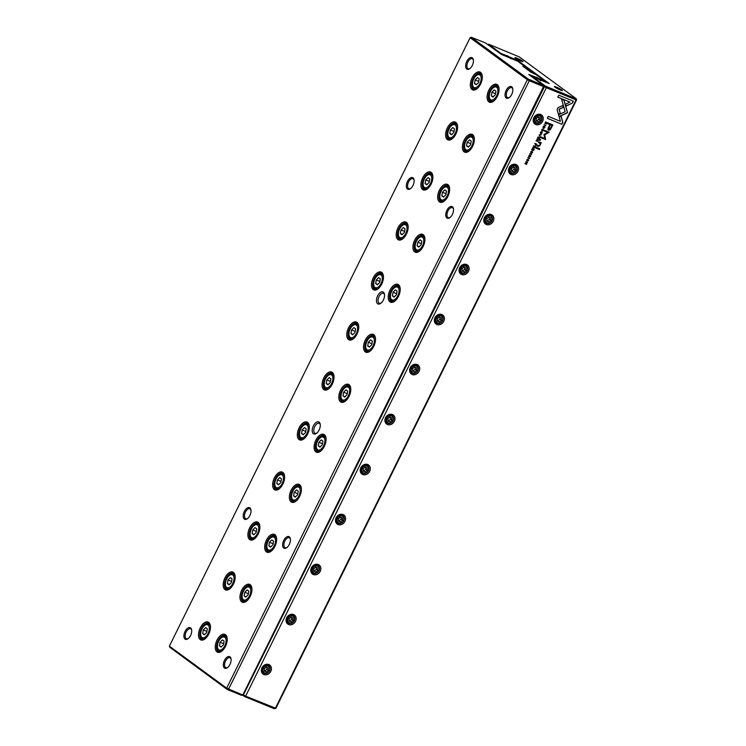 <?xml version="1.0" encoding="UTF-8"?>
<svg xmlns="http://www.w3.org/2000/svg" width="746" height="746" viewBox="0 0 746 746"><rect width="100%" height="100%" fill="white"/><g stroke="black" fill="none" stroke-linecap="round" stroke-linejoin="round"><path stroke-width="1.12" d="M383.369 292.134A6.509 3.469 112.2 0 1 384.442 294.073A6.509 3.469 112.2 0 1 380.619 303.435A6.509 3.469 112.2 0 1 376.749 298.297A6.509 3.469 112.2 0 1 383.369 292.134M319.12 422.143A6.509 3.469 112.2 0 1 320.193 424.082A6.509 3.469 112.2 0 1 316.36 433.445A6.509 3.469 112.2 0 1 312.49 428.307A6.509 3.469 112.2 0 1 319.12 422.143M480.573 72.362A9.651 5.147 112.2 0 1 482.158 75.253A9.651 5.147 112.2 0 1 476.48 89.138A9.651 5.147 112.2 0 1 470.745 81.51A9.651 5.147 112.2 0 1 480.573 72.362M497.321 84.671A9.651 5.147 112.2 0 1 498.906 87.552A9.651 5.147 112.2 0 1 493.237 101.437A9.651 5.147 112.2 0 1 487.502 93.809A9.651 5.147 112.2 0 1 497.321 84.671M455.862 122.372A9.651 5.147 112.2 0 1 457.447 125.253A9.651 5.147 112.2 0 1 451.768 139.138A9.651 5.147 112.2 0 1 446.033 131.52A9.651 5.147 112.2 0 1 455.862 122.372M472.61 134.672A9.651 5.147 112.2 0 1 474.195 137.553A9.651 5.147 112.2 0 1 468.525 151.438A9.651 5.147 112.2 0 1 462.79 143.819A9.651 5.147 112.2 0 1 472.61 134.672M431.151 172.373A9.651 5.147 112.2 0 1 432.736 175.254A9.651 5.147 112.2 0 1 427.057 189.139A9.651 5.147 112.2 0 1 421.322 181.52A9.651 5.147 112.2 0 1 431.151 172.373M447.898 184.672A9.651 5.147 112.2 0 1 449.484 187.554A9.651 5.147 112.2 0 1 443.805 201.439A9.651 5.147 112.2 0 1 438.07 193.82A9.651 5.147 112.2 0 1 447.898 184.672M406.43 222.373A9.651 5.147 112.2 0 1 408.015 225.264A9.651 5.147 112.2 0 1 402.346 239.149A9.651 5.147 112.2 0 1 396.611 231.521A9.651 5.147 112.2 0 1 406.43 222.373M423.187 234.673A9.651 5.147 112.2 0 1 424.772 237.564A9.651 5.147 112.2 0 1 419.093 251.449A9.651 5.147 112.2 0 1 413.359 243.821A9.651 5.147 112.2 0 1 423.187 234.673M381.719 272.383A9.651 5.147 112.2 0 1 383.304 275.265A9.651 5.147 112.2 0 1 377.635 289.15A9.651 5.147 112.2 0 1 371.9 281.531A9.651 5.147 112.2 0 1 381.719 272.383M398.467 284.683A9.651 5.147 112.2 0 1 400.061 287.564A9.651 5.147 112.2 0 1 394.382 301.449A9.651 5.147 112.2 0 1 388.647 293.831A9.651 5.147 112.2 0 1 398.467 284.683M357.008 322.384A9.651 5.147 112.2 0 1 358.593 325.265A9.651 5.147 112.2 0 1 352.914 339.15A9.651 5.147 112.2 0 1 347.179 331.532A9.651 5.147 112.2 0 1 357.008 322.384M373.755 334.684A9.651 5.147 112.2 0 1 375.341 337.565A9.651 5.147 112.2 0 1 369.671 351.45A9.651 5.147 112.2 0 1 363.936 343.831A9.651 5.147 112.2 0 1 373.755 334.684M332.296 372.385A9.651 5.147 112.2 0 1 333.882 375.275A9.651 5.147 112.2 0 1 328.203 389.151A9.651 5.147 112.2 0 1 322.468 381.532A9.651 5.147 112.2 0 1 332.296 372.385M349.044 384.684A9.651 5.147 112.2 0 1 350.629 387.575A9.651 5.147 112.2 0 1 344.95 401.46A9.651 5.147 112.2 0 1 339.225 393.832A9.651 5.147 112.2 0 1 349.044 384.684M307.576 422.395A9.651 5.147 112.2 0 1 309.17 425.276A9.651 5.147 112.2 0 1 303.491 439.161A9.651 5.147 112.2 0 1 297.757 431.533A9.651 5.147 112.2 0 1 307.576 422.395M324.333 434.694A9.651 5.147 112.2 0 1 325.918 437.576A9.651 5.147 112.2 0 1 320.239 451.461A9.651 5.147 112.2 0 1 314.504 443.842A9.651 5.147 112.2 0 1 324.333 434.694M282.865 472.395A9.651 5.147 112.2 0 1 284.45 475.277A9.651 5.147 112.2 0 1 278.78 489.162A9.651 5.147 112.2 0 1 273.045 481.543A9.651 5.147 112.2 0 1 282.865 472.395M299.622 484.695A9.651 5.147 112.2 0 1 301.207 487.576A9.651 5.147 112.2 0 1 295.528 501.461A9.651 5.147 112.2 0 1 289.793 493.843A9.651 5.147 112.2 0 1 299.622 484.695M258.153 522.396A9.651 5.147 112.2 0 1 259.739 525.277A9.651 5.147 112.2 0 1 254.06 539.162A9.651 5.147 112.2 0 1 248.325 531.544A9.651 5.147 112.2 0 1 258.153 522.396M274.901 534.695A9.651 5.147 112.2 0 1 276.486 537.586A9.651 5.147 112.2 0 1 270.817 551.462A9.651 5.147 112.2 0 1 265.082 543.843A9.651 5.147 112.2 0 1 274.901 534.695M233.442 572.396A9.651 5.147 112.2 0 1 235.027 575.287A9.651 5.147 112.2 0 1 229.348 589.172A9.651 5.147 112.2 0 1 223.614 581.544A9.651 5.147 112.2 0 1 233.442 572.396M250.19 584.705A9.651 5.147 112.2 0 1 251.775 587.587A9.651 5.147 112.2 0 1 246.105 601.472A9.651 5.147 112.2 0 1 240.371 593.853A9.651 5.147 112.2 0 1 250.19 584.705M208.731 622.406A9.651 5.147 112.2 0 1 210.316 625.288A9.651 5.147 112.2 0 1 204.637 639.173A9.651 5.147 112.2 0 1 198.902 631.554A9.651 5.147 112.2 0 1 208.731 622.406M225.478 634.706A9.651 5.147 112.2 0 1 227.064 637.588A9.651 5.147 112.2 0 1 221.385 651.472A9.651 5.147 112.2 0 1 215.65 643.854A9.651 5.147 112.2 0 1 225.478 634.706M452.412 206.791A6.285 3.348 112.2 0 1 453.437 208.675A6.285 3.348 112.2 0 1 449.745 217.711A6.285 3.348 112.2 0 1 446.015 212.75A6.285 3.348 112.2 0 1 452.412 206.791M289.299 536.822A6.285 3.348 112.2 0 1 290.334 538.696A6.285 3.348 112.2 0 1 286.641 547.741A6.285 3.348 112.2 0 1 282.902 542.771A6.285 3.348 112.2 0 1 289.299 536.822M511.719 86.788A6.285 3.348 112.2 0 1 512.754 88.662A6.285 3.348 112.2 0 1 509.061 97.707A6.285 3.348 112.2 0 1 505.322 92.746A6.285 3.348 112.2 0 1 511.719 86.788M229.992 656.825A6.285 3.348 112.2 0 1 231.018 658.709A6.285 3.348 112.2 0 1 227.325 667.745A6.285 3.348 112.2 0 1 223.595 662.784A6.285 3.348 112.2 0 1 229.992 656.825M412.995 177.856A6.285 3.348 112.2 0 1 414.03 179.73A6.285 3.348 112.2 0 1 410.328 188.775A6.285 3.348 112.2 0 1 406.598 183.805A6.285 3.348 112.2 0 1 412.995 177.856M249.882 507.877A6.285 3.348 112.2 0 1 250.917 509.751A6.285 3.348 112.2 0 1 247.224 518.796A6.285 3.348 112.2 0 1 243.485 513.835A6.285 3.348 112.2 0 1 249.882 507.877M472.302 57.843A6.285 3.348 112.2 0 1 473.337 59.727A6.285 3.348 112.2 0 1 469.644 68.763A6.285 3.348 112.2 0 1 465.905 63.802A6.285 3.348 112.2 0 1 472.302 57.843M190.575 627.88A6.285 3.348 112.2 0 1 191.61 629.764A6.285 3.348 112.2 0 1 187.908 638.8A6.285 3.348 112.2 0 1 184.178 633.839A6.285 3.348 112.2 0 1 190.575 627.88M226.793 689.145L226.653 688.176L527.357 79.738L470.111 37.692L169.398 646.139L226.653 688.176L242.814 695.011L543.526 86.564L529.278 80.745L228.574 689.183L228.071 689.817L226.793 689.145L169.874 647.341L169.398 646.139M539.796 80.046L539.106 78.703L544.151 80.615L535.787 74.469L530.947 72.203L522.834 66.198L526.135 67.382L517.771 61.237L501.489 54.439L485.394 42.886L471.369 37.3L528.299 79.104L543.237 85.361L544.067 86.564L243.355 695.002L241.732 695.403L228.071 689.817M543.237 85.361L528.783 74.479L536.057 77.304L535.693 78.041M535.693 77.304L535.218 77.845M536.057 77.304L537.81 78.022L537.446 78.759M537.81 78.022L539.106 78.703M540.925 80.531L539.871 80.102M526.061 68.613L525.52 68.222M526.443 68.464L526.135 67.382L526.284 68.781M243.355 695.002L241.732 695.403M529.576 79.775L529.278 80.745L527.357 79.738L528.299 79.104M543.787 80.615L543.983 81.435M544.151 80.615L544.561 81.668M544.067 86.564L543.592 85.361M471.369 37.3L470.111 37.692M191.675 630.202A5.39 2.872 -67.8 0 0 190.883 628.971A5.39 2.872 -67.8 0 0 190.547 628.785A5.39 2.872 -67.8 0 0 185.847 632.683A5.39 2.872 -67.8 0 0 186.472 638.763A5.39 2.872 -67.8 0 0 188.272 638.539M473.402 60.165A5.39 2.872 -67.8 0 0 472.61 58.934A5.39 2.872 -67.8 0 0 472.283 58.748A5.39 2.872 -67.8 0 0 467.583 62.645A5.39 2.872 -67.8 0 0 468.199 68.716A5.39 2.872 -67.8 0 0 469.999 68.492M250.982 510.199A5.39 2.872 -67.8 0 0 250.19 508.958A5.39 2.872 -67.8 0 0 249.863 508.772A5.39 2.872 -67.8 0 0 245.164 512.679A5.39 2.872 -67.8 0 0 245.779 518.75A5.39 2.872 -67.8 0 0 247.579 518.526M414.095 180.168A5.39 2.872 -67.8 0 0 413.303 178.937A5.39 2.872 -67.8 0 0 412.967 178.751A5.39 2.872 -67.8 0 0 408.267 182.658A5.39 2.872 -67.8 0 0 408.892 188.729A5.39 2.872 -67.8 0 0 410.692 188.505M231.092 659.147A5.39 2.872 -67.8 0 0 230.3 657.916A5.39 2.872 -67.8 0 0 229.964 657.73A5.39 2.872 -67.8 0 0 225.264 661.627A5.39 2.872 -67.8 0 0 225.889 667.707A5.39 2.872 -67.8 0 0 227.679 667.474M512.819 89.11A5.39 2.872 -67.8 0 0 512.026 87.879A5.39 2.872 -67.8 0 0 511.691 87.683A5.39 2.872 -67.8 0 0 507 91.59A5.39 2.872 -67.8 0 0 507.616 97.661A5.39 2.872 -67.8 0 0 509.415 97.437M290.399 539.134A5.39 2.872 -67.8 0 0 289.607 537.903A5.39 2.872 -67.8 0 0 289.271 537.717A5.39 2.872 -67.8 0 0 284.58 541.624A5.39 2.872 -67.8 0 0 285.196 547.695A5.39 2.872 -67.8 0 0 286.996 547.471M453.512 209.113A5.39 2.872 -67.8 0 0 452.719 207.882A5.39 2.872 -67.8 0 0 452.384 207.696A5.39 2.872 -67.8 0 0 447.684 211.594A5.39 2.872 -67.8 0 0 448.309 217.673A5.39 2.872 -67.8 0 0 450.099 217.45M227.138 638.017A8.756 4.662 -67.8 0 0 225.786 635.788A8.756 4.662 -67.8 0 0 225.245 635.489A8.756 4.662 -67.8 0 0 217.608 641.83A8.756 4.662 -67.8 0 0 218.615 651.696A8.756 4.662 -67.8 0 0 221.739 651.221M218.69 649.719A6.956 3.711 -67.8 0 0 225.777 643.127A6.956 3.711 -67.8 0 0 221.637 637.634A6.956 3.711 -67.8 0 0 217.543 647.64A6.956 3.711 -67.8 0 0 218.69 649.719M219.417 645.896L221.124 647.146L223.464 644.777L224.089 641.15L222.383 639.891L220.051 642.269L219.417 645.896L221.515 646.754M222.672 650.4A7.861 4.187 112.2 0 1 219.483 651.081A7.861 4.187 112.2 0 1 218.998 650.81A7.861 4.187 112.2 0 1 217.711 648.461L217.543 647.64M221.637 637.634L222.327 637.159A7.861 4.187 112.2 0 1 225.432 636.534A7.861 4.187 112.2 0 1 227.232 639.257M223.641 643.733L220.051 642.269M210.381 625.717A8.756 4.662 -67.8 0 0 209.039 623.488A8.756 4.662 -67.8 0 0 208.488 623.19A8.756 4.662 -67.8 0 0 200.861 629.531A8.756 4.662 -67.8 0 0 201.868 639.397A8.756 4.662 -67.8 0 0 204.991 638.921M251.85 588.016A8.756 4.662 -67.8 0 0 250.497 585.787A8.756 4.662 -67.8 0 0 249.957 585.489A8.756 4.662 -67.8 0 0 242.329 591.82A8.756 4.662 -67.8 0 0 243.327 601.696A8.756 4.662 -67.8 0 0 246.45 601.211M235.102 575.716A8.756 4.662 -67.8 0 0 233.75 573.487A8.756 4.662 -67.8 0 0 233.209 573.18A8.756 4.662 -67.8 0 0 225.572 579.521A8.756 4.662 -67.8 0 0 226.579 589.396A8.756 4.662 -67.8 0 0 229.703 588.911M276.561 538.015A8.756 4.662 -67.8 0 0 275.209 535.787A8.756 4.662 -67.8 0 0 274.668 535.479A8.756 4.662 -67.8 0 0 267.04 541.82A8.756 4.662 -67.8 0 0 268.047 551.695A8.756 4.662 -67.8 0 0 271.171 551.21M259.813 525.716A8.756 4.662 -67.8 0 0 258.461 523.487A8.756 4.662 -67.8 0 0 257.92 523.179A8.756 4.662 -67.8 0 0 250.283 529.52A8.756 4.662 -67.8 0 0 251.29 539.386A8.756 4.662 -67.8 0 0 254.414 538.91M301.272 488.005A8.756 4.662 -67.8 0 0 299.929 485.786A8.756 4.662 -67.8 0 0 299.388 485.478A8.756 4.662 -67.8 0 0 291.751 491.819A8.756 4.662 -67.8 0 0 292.758 501.685A8.756 4.662 -67.8 0 0 295.882 501.209M284.524 475.706A8.756 4.662 -67.8 0 0 283.172 473.477A8.756 4.662 -67.8 0 0 282.631 473.178A8.756 4.662 -67.8 0 0 275.004 479.519A8.756 4.662 -67.8 0 0 276.011 489.385A8.756 4.662 -67.8 0 0 279.125 488.91M325.993 438.005A8.756 4.662 -67.8 0 0 324.641 435.776A8.756 4.662 -67.8 0 0 324.1 435.478A8.756 4.662 -67.8 0 0 316.463 441.809A8.756 4.662 -67.8 0 0 317.47 451.684A8.756 4.662 -67.8 0 0 320.594 451.199M309.236 425.705A8.756 4.662 -67.8 0 0 307.884 423.476A8.756 4.662 -67.8 0 0 307.343 423.168A8.756 4.662 -67.8 0 0 299.715 429.51A8.756 4.662 -67.8 0 0 300.722 439.385A8.756 4.662 -67.8 0 0 303.846 438.9M350.704 388.004A8.756 4.662 -67.8 0 0 349.352 385.775A8.756 4.662 -67.8 0 0 348.811 385.468A8.756 4.662 -67.8 0 0 341.174 391.809A8.756 4.662 -67.8 0 0 342.181 401.684A8.756 4.662 -67.8 0 0 345.305 401.199M333.947 375.704A8.756 4.662 -67.8 0 0 332.604 373.476A8.756 4.662 -67.8 0 0 332.063 373.168A8.756 4.662 -67.8 0 0 324.426 379.509A8.756 4.662 -67.8 0 0 325.433 389.384A8.756 4.662 -67.8 0 0 328.557 388.899M375.415 337.994A8.756 4.662 -67.8 0 0 374.063 335.775A8.756 4.662 -67.8 0 0 373.522 335.467A8.756 4.662 -67.8 0 0 365.894 341.808A8.756 4.662 -67.8 0 0 366.901 351.674A8.756 4.662 -67.8 0 0 370.016 351.198M358.667 325.694A8.756 4.662 -67.8 0 0 357.315 323.475A8.756 4.662 -67.8 0 0 356.775 323.167A8.756 4.662 -67.8 0 0 349.137 329.508A8.756 4.662 -67.8 0 0 350.144 339.374A8.756 4.662 -67.8 0 0 353.268 338.898M400.126 287.993A8.756 4.662 -67.8 0 0 398.784 285.765A8.756 4.662 -67.8 0 0 398.233 285.466A8.756 4.662 -67.8 0 0 390.606 291.807A8.756 4.662 -67.8 0 0 391.613 301.673A8.756 4.662 -67.8 0 0 394.737 301.197M383.379 275.694A8.756 4.662 -67.8 0 0 382.027 273.465A8.756 4.662 -67.8 0 0 381.486 273.167A8.756 4.662 -67.8 0 0 373.858 279.498A8.756 4.662 -67.8 0 0 374.856 289.373A8.756 4.662 -67.8 0 0 377.98 288.889M424.838 237.993A8.756 4.662 -67.8 0 0 423.495 235.764A8.756 4.662 -67.8 0 0 422.954 235.456A8.756 4.662 -67.8 0 0 415.317 241.797A8.756 4.662 -67.8 0 0 416.324 251.672A8.756 4.662 -67.8 0 0 419.448 251.188M408.09 225.693A8.756 4.662 -67.8 0 0 406.738 223.464A8.756 4.662 -67.8 0 0 406.197 223.157A8.756 4.662 -67.8 0 0 398.569 229.498A8.756 4.662 -67.8 0 0 399.576 239.373A8.756 4.662 -67.8 0 0 402.7 238.888M449.558 187.992A8.756 4.662 -67.8 0 0 448.206 185.763A8.756 4.662 -67.8 0 0 447.665 185.456A8.756 4.662 -67.8 0 0 440.028 191.797A8.756 4.662 -67.8 0 0 441.035 201.662A8.756 4.662 -67.8 0 0 444.159 201.187M432.801 175.683A8.756 4.662 -67.8 0 0 431.458 173.464A8.756 4.662 -67.8 0 0 430.908 173.156A8.756 4.662 -67.8 0 0 423.28 179.497A8.756 4.662 -67.8 0 0 424.288 189.363A8.756 4.662 -67.8 0 0 427.411 188.887M474.269 137.982A8.756 4.662 -67.8 0 0 472.917 135.753A8.756 4.662 -67.8 0 0 472.377 135.455A8.756 4.662 -67.8 0 0 464.749 141.796A8.756 4.662 -67.8 0 0 465.746 151.662A8.756 4.662 -67.8 0 0 468.87 151.186M457.522 125.682A8.756 4.662 -67.8 0 0 456.17 123.454A8.756 4.662 -67.8 0 0 455.629 123.155A8.756 4.662 -67.8 0 0 447.992 129.496A8.756 4.662 -67.8 0 0 448.999 139.362A8.756 4.662 -67.8 0 0 452.123 138.877M498.981 87.981A8.756 4.662 -67.8 0 0 497.629 85.753A8.756 4.662 -67.8 0 0 497.088 85.445A8.756 4.662 -67.8 0 0 489.46 91.786A8.756 4.662 -67.8 0 0 490.467 101.661A8.756 4.662 -67.8 0 0 493.591 101.176M482.233 75.682A8.756 4.662 -67.8 0 0 480.881 73.453A8.756 4.662 -67.8 0 0 480.34 73.145A8.756 4.662 -67.8 0 0 472.703 79.486A8.756 4.662 -67.8 0 0 473.71 89.361A8.756 4.662 -67.8 0 0 476.834 88.877M201.942 637.42A6.956 3.711 -67.8 0 0 209.02 630.827A6.956 3.711 -67.8 0 0 204.889 625.335A6.956 3.711 -67.8 0 0 200.795 635.34A6.956 3.711 -67.8 0 0 201.942 637.42M202.67 633.596L204.376 634.846L206.707 632.477L207.341 628.85L205.635 627.591L203.294 629.969L202.67 633.596L204.768 634.454M205.924 638.1A7.861 4.187 112.2 0 1 202.735 638.781A7.861 4.187 112.2 0 1 202.25 638.511A7.861 4.187 112.2 0 1 200.954 636.161L200.795 635.34M204.889 625.335L205.579 624.859A7.861 4.187 112.2 0 1 208.684 624.234A7.861 4.187 112.2 0 1 210.475 626.957M243.401 599.719A6.956 3.711 -67.8 0 0 250.488 593.126A6.956 3.711 -67.8 0 0 246.348 587.634A6.956 3.711 -67.8 0 0 242.264 597.639A6.956 3.711 -67.8 0 0 243.401 599.719M244.129 595.895L245.835 597.145L248.176 594.767L248.8 591.14L247.094 589.89L244.763 592.268L244.129 595.895L246.227 596.744M247.392 600.39A7.861 4.187 112.2 0 1 244.203 601.08A7.861 4.187 112.2 0 1 243.709 600.81A7.861 4.187 112.2 0 1 242.422 598.46L242.264 597.639M246.348 587.634L247.038 587.158A7.861 4.187 112.2 0 1 250.143 586.533A7.861 4.187 112.2 0 1 251.943 589.256M226.653 587.419A6.956 3.711 -67.8 0 0 233.731 580.826A6.956 3.711 -67.8 0 0 229.6 575.325A6.956 3.711 -67.8 0 0 225.506 585.34A6.956 3.711 -67.8 0 0 226.653 587.419M227.381 583.586L229.087 584.845L231.428 582.467L232.053 578.84L230.346 577.591L228.015 579.959L227.381 583.586L229.479 584.444M230.635 588.09A7.861 4.187 112.2 0 1 227.446 588.78A7.861 4.187 112.2 0 1 226.961 588.501A7.861 4.187 112.2 0 1 225.674 586.16L225.506 585.34M229.6 575.325L230.29 574.858A7.861 4.187 112.2 0 1 233.395 574.233A7.861 4.187 112.2 0 1 235.186 576.956M268.122 549.718A6.956 3.711 -67.8 0 0 275.199 543.116A6.956 3.711 -67.8 0 0 271.068 537.624A6.956 3.711 -67.8 0 0 266.975 547.639A6.956 3.711 -67.8 0 0 268.122 549.718M268.849 545.885L270.556 547.144L272.887 544.767L273.521 541.139L271.814 539.89L269.474 542.258L268.849 545.885L270.938 546.743M272.103 550.389A7.861 4.187 112.2 0 1 268.914 551.08A7.861 4.187 112.2 0 1 268.429 550.8A7.861 4.187 112.2 0 1 267.133 548.45L266.975 547.639M271.068 537.624L271.758 537.157A7.861 4.187 112.2 0 1 274.854 536.523A7.861 4.187 112.2 0 1 276.654 539.246M251.365 537.409A6.956 3.711 -67.8 0 0 258.452 530.816A6.956 3.711 -67.8 0 0 254.311 525.324A6.956 3.711 -67.8 0 0 250.227 535.33A6.956 3.711 -67.8 0 0 251.365 537.409M252.092 533.586L253.799 534.845L256.139 532.467L256.764 528.839L255.057 527.59L252.726 529.958L252.092 533.586L254.19 534.444M255.346 538.09A7.861 4.187 112.2 0 1 252.157 538.771A7.861 4.187 112.2 0 1 251.672 538.5A7.861 4.187 112.2 0 1 250.386 536.15L250.227 535.33M254.311 525.324L255.001 524.848A7.861 4.187 112.2 0 1 258.107 524.224A7.861 4.187 112.2 0 1 259.906 526.946M292.833 499.708A6.956 3.711 -67.8 0 0 299.911 493.115A6.956 3.711 -67.8 0 0 295.78 487.623A6.956 3.711 -67.8 0 0 291.686 497.629A6.956 3.711 -67.8 0 0 292.833 499.708M293.56 495.885L295.267 497.134L297.598 494.766L298.232 491.138L296.526 489.88L294.185 492.257L293.56 495.885L295.658 496.743M296.815 500.389A7.861 4.187 112.2 0 1 293.626 501.07A7.861 4.187 112.2 0 1 293.141 500.799A7.861 4.187 112.2 0 1 291.845 498.449L291.686 497.629M295.78 487.623L296.47 487.147A7.861 4.187 112.2 0 1 299.575 486.523A7.861 4.187 112.2 0 1 301.365 489.245M276.076 487.408A6.956 3.711 -67.8 0 0 283.163 480.816A6.956 3.711 -67.8 0 0 279.032 475.323A6.956 3.711 -67.8 0 0 274.938 485.329A6.956 3.711 -67.8 0 0 276.076 487.408M276.803 483.585L278.51 484.835L280.85 482.466L281.475 478.839L279.769 477.58L277.437 479.958L276.803 483.585L278.901 484.443M280.067 488.089A7.861 4.187 112.2 0 1 276.878 488.77A7.861 4.187 112.2 0 1 276.384 488.499A7.861 4.187 112.2 0 1 275.097 486.15L274.938 485.329M279.032 475.323L279.713 474.848A7.861 4.187 112.2 0 1 282.818 474.223A7.861 4.187 112.2 0 1 284.618 476.946M317.544 449.707A6.956 3.711 -67.8 0 0 324.622 443.115A6.956 3.711 -67.8 0 0 320.491 437.622A6.956 3.711 -67.8 0 0 316.397 447.628A6.956 3.711 -67.8 0 0 317.544 449.707M318.272 445.884L319.978 447.134L322.319 444.756L322.943 441.138L321.237 439.879L318.906 442.257L318.272 445.884L320.37 446.742M321.526 450.388A7.861 4.187 112.2 0 1 318.337 451.069A7.861 4.187 112.2 0 1 317.852 450.798A7.861 4.187 112.2 0 1 316.565 448.449L316.397 447.628M320.491 437.622L321.181 437.147A7.861 4.187 112.2 0 1 324.286 436.522A7.861 4.187 112.2 0 1 326.086 439.245M300.797 437.408A6.956 3.711 -67.8 0 0 307.874 430.815A6.956 3.711 -67.8 0 0 303.743 425.313A6.956 3.711 -67.8 0 0 299.65 435.328A6.956 3.711 -67.8 0 0 300.797 437.408M301.524 433.585L303.23 434.834L305.562 432.456L306.196 428.829L304.489 427.579L302.149 429.957L301.524 433.585L303.622 434.433M304.778 438.079A7.861 4.187 112.2 0 1 301.589 438.769A7.861 4.187 112.2 0 1 301.104 438.499A7.861 4.187 112.2 0 1 299.808 436.149L299.65 435.328M303.743 425.313L304.433 424.847A7.861 4.187 112.2 0 1 307.529 424.222A7.861 4.187 112.2 0 1 309.329 426.945M342.255 399.707A6.956 3.711 -67.8 0 0 349.342 393.114A6.956 3.711 -67.8 0 0 345.202 387.612A6.956 3.711 -67.8 0 0 341.118 397.627A6.956 3.711 -67.8 0 0 342.255 399.707M342.983 395.874L344.689 397.133L347.03 394.755L347.655 391.128L345.948 389.878L343.617 392.247L342.983 395.874L345.081 396.732M346.237 400.378A7.861 4.187 112.2 0 1 343.048 401.068A7.861 4.187 112.2 0 1 342.563 400.788A7.861 4.187 112.2 0 1 341.276 398.448L341.118 397.627M345.202 387.612L345.892 387.146A7.861 4.187 112.2 0 1 348.997 386.521A7.861 4.187 112.2 0 1 350.797 389.244M325.508 387.407A6.956 3.711 -67.8 0 0 332.585 380.805A6.956 3.711 -67.8 0 0 328.454 375.313A6.956 3.711 -67.8 0 0 324.361 385.328A6.956 3.711 -67.8 0 0 325.508 387.407M326.235 383.575L327.942 384.833L330.273 382.456L330.907 378.828L329.2 377.579L326.86 379.947L326.235 383.575L328.333 384.432M329.49 388.079A7.861 4.187 112.2 0 1 326.3 388.769A7.861 4.187 112.2 0 1 325.815 388.489A7.861 4.187 112.2 0 1 324.519 386.139L324.361 385.328M328.454 375.313L329.145 374.846A7.861 4.187 112.2 0 1 332.25 374.212A7.861 4.187 112.2 0 1 334.04 376.935M366.967 349.697A6.956 3.711 -67.8 0 0 374.054 343.104A6.956 3.711 -67.8 0 0 369.923 337.612A6.956 3.711 -67.8 0 0 365.829 347.617A6.956 3.711 -67.8 0 0 366.967 349.697M367.694 345.874L369.41 347.123L371.741 344.755L372.375 341.127L370.669 339.878L368.328 342.246L367.694 345.874L369.792 346.731M370.958 350.378A7.861 4.187 112.2 0 1 367.769 351.058A7.861 4.187 112.2 0 1 367.274 350.788A7.861 4.187 112.2 0 1 365.988 348.438L365.829 347.617M369.923 337.612L370.603 337.136A7.861 4.187 112.2 0 1 373.709 336.511A7.861 4.187 112.2 0 1 375.508 339.234M350.219 337.397A6.956 3.711 -67.8 0 0 357.306 330.804A6.956 3.711 -67.8 0 0 353.166 325.312A6.956 3.711 -67.8 0 0 349.072 335.318A6.956 3.711 -67.8 0 0 350.219 337.397M350.946 333.574L352.653 334.823L354.993 332.455L355.618 328.827L353.912 327.569L351.58 329.946L350.946 333.574L353.045 334.432M354.201 338.078A7.861 4.187 112.2 0 1 351.012 338.759A7.861 4.187 112.2 0 1 350.527 338.488A7.861 4.187 112.2 0 1 349.24 336.138L349.072 335.318M353.166 325.312L353.856 324.836A7.861 4.187 112.2 0 1 356.961 324.212A7.861 4.187 112.2 0 1 358.761 326.935M391.687 299.696A6.956 3.711 -67.8 0 0 398.765 293.103A6.956 3.711 -67.8 0 0 394.634 287.611A6.956 3.711 -67.8 0 0 390.54 297.617A6.956 3.711 -67.8 0 0 391.687 299.696M392.415 295.873L394.121 297.122L396.452 294.754L397.086 291.126L395.38 289.868L393.039 292.245L392.415 295.873L394.513 296.731M395.669 300.377A7.861 4.187 112.2 0 1 392.48 301.058A7.861 4.187 112.2 0 1 391.995 300.787A7.861 4.187 112.2 0 1 390.699 298.437L390.54 297.617M394.634 287.611L395.324 287.135A7.861 4.187 112.2 0 1 398.429 286.511A7.861 4.187 112.2 0 1 400.22 289.234M374.93 287.397A6.956 3.711 -67.8 0 0 382.017 280.804A6.956 3.711 -67.8 0 0 377.877 275.311A6.956 3.711 -67.8 0 0 373.793 285.317A6.956 3.711 -67.8 0 0 374.93 287.397M375.658 283.573L377.364 284.823L379.705 282.445L380.329 278.827L378.623 277.568L376.292 279.946L375.658 283.573L377.756 284.431M378.912 288.068A7.861 4.187 112.2 0 1 375.723 288.758A7.861 4.187 112.2 0 1 375.238 288.488A7.861 4.187 112.2 0 1 373.951 286.138L373.793 285.317M377.877 275.311L378.567 274.836A7.861 4.187 112.2 0 1 381.672 274.211A7.861 4.187 112.2 0 1 383.472 276.934M416.399 249.696A6.956 3.711 -67.8 0 0 423.476 243.103A6.956 3.711 -67.8 0 0 419.345 237.601A6.956 3.711 -67.8 0 0 415.252 247.616A6.956 3.711 -67.8 0 0 416.399 249.696M417.126 245.863L418.832 247.122L421.164 244.744L421.798 241.117L420.091 239.867L417.751 242.236L417.126 245.863L419.224 246.721M420.38 250.367A7.861 4.187 112.2 0 1 417.191 251.057A7.861 4.187 112.2 0 1 416.706 250.777A7.861 4.187 112.2 0 1 415.41 248.437L415.252 247.616M419.345 237.601L420.035 237.135A7.861 4.187 112.2 0 1 423.141 236.51A7.861 4.187 112.2 0 1 424.931 239.233M399.642 237.396A6.956 3.711 -67.8 0 0 406.729 230.794A6.956 3.711 -67.8 0 0 402.598 225.301A6.956 3.711 -67.8 0 0 398.504 235.316A6.956 3.711 -67.8 0 0 399.642 237.396M400.378 233.563L402.085 234.822L404.416 232.444L405.05 228.817L403.344 227.567L401.003 229.936L400.378 233.563L402.467 234.421M403.633 238.067A7.861 4.187 112.2 0 1 400.443 238.757A7.861 4.187 112.2 0 1 399.949 238.478A7.861 4.187 112.2 0 1 398.662 236.137L398.504 235.316M402.598 225.301L403.278 224.835A7.861 4.187 112.2 0 1 406.384 224.21A7.861 4.187 112.2 0 1 408.183 226.933M441.11 199.695A6.956 3.711 -67.8 0 0 448.197 193.093A6.956 3.711 -67.8 0 0 444.056 187.6A6.956 3.711 -67.8 0 0 439.963 197.615A6.956 3.711 -67.8 0 0 441.11 199.695M441.837 195.862L443.544 197.121L445.884 194.743L446.509 191.116L444.803 189.866L442.471 192.235L441.837 195.862L443.935 196.72M445.092 200.366A7.861 4.187 112.2 0 1 441.902 201.047A7.861 4.187 112.2 0 1 441.418 200.777A7.861 4.187 112.2 0 1 440.131 198.427L439.963 197.615M444.056 187.6L444.747 187.125A7.861 4.187 112.2 0 1 447.852 186.5A7.861 4.187 112.2 0 1 449.651 189.223M424.362 187.386A6.956 3.711 -67.8 0 0 431.44 180.793A6.956 3.711 -67.8 0 0 427.309 175.301A6.956 3.711 -67.8 0 0 423.215 185.306A6.956 3.711 -67.8 0 0 424.362 187.386M425.089 183.563L426.796 184.812L429.127 182.444L429.761 178.816L428.055 177.567L425.714 179.935L425.089 183.563L427.188 184.421M428.344 188.067A7.861 4.187 112.2 0 1 425.155 188.747A7.861 4.187 112.2 0 1 424.67 188.477A7.861 4.187 112.2 0 1 423.374 186.127L423.215 185.306M427.309 175.301L427.999 174.825A7.861 4.187 112.2 0 1 431.104 174.2A7.861 4.187 112.2 0 1 432.894 176.923M465.821 149.685A6.956 3.711 -67.8 0 0 472.908 143.092A6.956 3.711 -67.8 0 0 468.768 137.6A6.956 3.711 -67.8 0 0 464.683 147.605A6.956 3.711 -67.8 0 0 465.821 149.685M466.548 145.862L468.255 147.111L470.595 144.743L471.22 141.115L469.514 139.856L467.183 142.234L466.548 145.862L468.647 146.72M469.803 150.366A7.861 4.187 112.2 0 1 466.614 151.046A7.861 4.187 112.2 0 1 466.129 150.776A7.861 4.187 112.2 0 1 464.842 148.426L464.683 147.605M468.768 137.6L469.458 137.124A7.861 4.187 112.2 0 1 472.563 136.499A7.861 4.187 112.2 0 1 474.363 139.222M449.073 137.385A6.956 3.711 -67.8 0 0 456.151 130.792A6.956 3.711 -67.8 0 0 452.02 125.3A6.956 3.711 -67.8 0 0 447.926 135.306A6.956 3.711 -67.8 0 0 449.073 137.385M449.801 133.562L451.507 134.812L453.838 132.443L454.473 128.816L452.766 127.557L450.425 129.935L449.801 133.562L451.899 134.42M453.055 138.066A7.861 4.187 112.2 0 1 449.866 138.747A7.861 4.187 112.2 0 1 449.381 138.476A7.861 4.187 112.2 0 1 448.085 136.126L447.926 135.306M452.02 125.3L452.71 124.824A7.861 4.187 112.2 0 1 455.815 124.2A7.861 4.187 112.2 0 1 457.606 126.923M490.532 99.684A6.956 3.711 -67.8 0 0 497.619 93.091A6.956 3.711 -67.8 0 0 493.488 87.599A6.956 3.711 -67.8 0 0 489.395 97.605A6.956 3.711 -67.8 0 0 490.532 99.684M491.269 95.861L492.975 97.111L495.307 94.733L495.941 91.105L494.234 89.856L491.894 92.234L491.269 95.861L493.358 96.71M494.523 100.356A7.861 4.187 112.2 0 1 491.334 101.046A7.861 4.187 112.2 0 1 490.84 100.775A7.861 4.187 112.2 0 1 489.553 98.425L489.395 97.605M493.488 87.599L494.169 87.123A7.861 4.187 112.2 0 1 497.274 86.499A7.861 4.187 112.2 0 1 499.074 89.222M473.785 87.385A6.956 3.711 -67.8 0 0 480.872 80.792A6.956 3.711 -67.8 0 0 476.731 75.29A6.956 3.711 -67.8 0 0 472.638 85.305A6.956 3.711 -67.8 0 0 473.785 87.385M474.512 83.552L476.218 84.811L478.559 82.433L479.184 78.806L477.477 77.556L475.146 79.925L474.512 83.552L476.61 84.41M477.766 88.056A7.861 4.187 112.2 0 1 474.577 88.746A7.861 4.187 112.2 0 1 474.092 88.466A7.861 4.187 112.2 0 1 472.805 86.126L472.638 85.305M476.731 75.29L477.421 74.824A7.861 4.187 112.2 0 1 480.527 74.199A7.861 4.187 112.2 0 1 482.326 76.922M206.894 631.433L203.294 629.969M248.353 593.732L244.763 592.268M231.605 581.432L228.015 579.959M273.064 543.731L269.474 542.258M256.316 531.432L252.726 529.958M297.785 493.731L294.185 492.257M281.028 481.422L277.437 479.958M322.496 443.721L318.906 442.257M305.748 431.421L302.149 429.957M347.207 393.72L343.617 392.247M330.459 381.42L326.86 379.947M371.918 343.72L368.328 342.246M355.171 331.41L351.58 329.946M396.639 293.71L393.039 292.245M379.882 281.41L376.292 279.946M421.35 243.709L417.751 242.236M404.593 231.409L401.003 229.936M446.061 193.708L442.471 192.235M429.314 181.409L425.714 179.935M470.773 143.698L467.183 142.234M454.025 131.399L450.425 129.935M495.484 93.698L491.894 92.234M478.736 81.398L475.146 79.925M316.808 433.109A5.39 2.872 112.2 0 1 315.092 433.286A5.39 2.872 112.2 0 1 314.476 427.216A5.39 2.872 112.2 0 1 319.167 423.308A5.39 2.872 112.2 0 1 319.502 423.504A5.39 2.872 112.2 0 1 320.267 424.642M381.066 303.1A5.39 2.872 112.2 0 1 379.35 303.277A5.39 2.872 112.2 0 1 378.726 297.206A5.39 2.872 112.2 0 1 383.425 293.299A5.39 2.872 112.2 0 1 383.761 293.495A5.39 2.872 112.2 0 1 384.526 294.633M546.464 123.985L547.322 122.633L545.54 121.906L544.99 123.519L546.464 123.985L544.869 123.435M536.56 144.062L535.46 145.433L536.7 144.118L534.919 143.391L535.553 144.006L535.339 145.367M535.348 146.514L534.267 147.913L535.488 146.57L533.707 145.843L534.173 146.85L532.924 147.428L534.043 147.335L534.267 147.913L533.922 147.242L532.803 147.335M541.717 129.562L541.82 130.587L541.922 129.645L542.939 129.328L543.368 130.233L542.659 130.923L543.536 130.345L543.088 129.002L541.717 129.562M541.988 130.261L541.801 129.562L541.866 130.168L541.801 129.562L542.818 129.235L543.368 130.233M557.999 107.713L557.094 109.541L558.465 114.371L560.367 113.485L559.174 109.289L563.379 107.312L562.848 105.438L557.999 107.713M539.144 134.858L540.337 136.751L539.33 135.147L541.298 134.802L539.144 134.858M539.908 137.628L538.127 136.9L537.428 138.318L538.192 137.292L538.798 137.534L538.276 138.579L539.544 137.842L539.218 139.017L539.908 137.628M538.547 140.024L537.465 141.432L538.687 140.089L536.915 139.362L537.568 139.987L536.132 140.947L537.251 140.845L537.465 141.432L537.129 140.761L536.01 140.854M529.632 155.009L528.811 155.681L528.933 156.744L530.406 155.727L529.8 157.005L530.63 156.455L530.555 155.401L529.063 156.427L529.026 155.755L529.063 156.427M528.774 156.632L530.285 155.634L530.453 156.343M539.75 143.046L540.029 144.929L538.621 145.731L537.185 145.144L536.831 145.862L538.342 146.486L540.281 145.246L540.598 143.391L541.419 142.803L538.826 141.815L538.463 142.561L540.029 143.213L538.481 142.523M558.54 114.819L559.043 116.702L567.547 112.739L563.985 100.216L561.561 99.227L565.123 111.751L558.54 114.819M567.025 110.865L567.426 112.646L559.006 116.572M539.778 148.836L536.104 147.326L535.749 148.053L539.423 149.554L539.778 148.836M543.881 126.195L543.06 126.857L543.181 127.93L544.655 126.904L544.039 128.191L544.878 127.631L544.794 126.587L543.312 127.603L543.265 126.932L543.312 127.603M543.013 127.818L544.524 126.82L544.692 127.529M526.741 159.868L527.152 161.267L528.569 160.623L528.159 159.224L526.741 159.868M275.889 708.308L274.267 708.7L275.349 708.308L576.061 99.871L546.342 87.72L245.63 696.158L275.889 708.308L576.602 99.861L576.061 99.871L576.126 98.659L519.207 56.855L488.789 44.275L500.976 53.488L506.497 55.596L506.124 56.332M261.995 667.745A5.614 4.709 -53.7 0 1 270.733 666.113A5.614 4.709 -53.7 0 1 266.453 674.776A5.614 4.709 -53.7 0 1 261.995 667.745M286.706 617.744A5.614 4.709 -53.7 0 1 295.444 616.112A5.614 4.709 -53.7 0 1 291.164 624.775A5.614 4.709 -53.7 0 1 286.706 617.744M311.418 567.743A5.614 4.709 -53.7 0 1 320.155 566.111A5.614 4.709 -53.7 0 1 315.875 574.765A5.614 4.709 -53.7 0 1 311.418 567.743M336.138 517.743A5.614 4.709 -53.7 0 1 344.866 516.101A5.614 4.709 -53.7 0 1 340.586 524.764A5.614 4.709 -53.7 0 1 336.138 517.743M360.85 467.733A5.614 4.709 -53.7 0 1 369.587 466.101A5.614 4.709 -53.7 0 1 365.307 474.764A5.614 4.709 -53.7 0 1 360.85 467.733M385.561 417.732A5.614 4.709 -53.7 0 1 394.298 416.1A5.614 4.709 -53.7 0 1 390.018 424.754A5.614 4.709 -53.7 0 1 385.561 417.732M410.272 367.731A5.614 4.709 -53.7 0 1 419.01 366.09A5.614 4.709 -53.7 0 1 414.729 374.753A5.614 4.709 -53.7 0 1 410.272 367.731M434.993 317.721A5.614 4.709 -53.7 0 1 443.721 316.09A5.614 4.709 -53.7 0 1 439.441 324.752A5.614 4.709 -53.7 0 1 434.993 317.721M459.704 267.721A5.614 4.709 -53.7 0 1 468.432 266.089A5.614 4.709 -53.7 0 1 464.152 274.742A5.614 4.709 -53.7 0 1 459.704 267.721M484.415 217.72A5.614 4.709 -53.7 0 1 493.153 216.079A5.614 4.709 -53.7 0 1 488.872 224.742A5.614 4.709 -53.7 0 1 484.415 217.72M509.126 167.71A5.614 4.709 -53.7 0 1 517.864 166.078A5.614 4.709 -53.7 0 1 513.584 174.741A5.614 4.709 -53.7 0 1 509.126 167.71M533.838 117.709A5.614 4.709 -53.7 0 1 542.575 116.078A5.614 4.709 -53.7 0 1 538.295 124.741A5.614 4.709 -53.7 0 1 533.838 117.709M530.76 151.727L530.863 152.753L530.966 151.811L531.982 151.494L532.411 152.408L531.702 153.089L532.579 152.51L532.131 151.168L530.76 151.727M530.872 152.315L531.861 151.401L532.411 152.408M534.201 149.163L532.43 148.435L531.73 149.853L532.495 148.827L533.092 149.069L532.784 150.198L533.306 149.153L533.847 149.377L533.511 150.552L534.201 149.163M572.341 103.116L573.31 101.148L558.754 95.199L557.784 97.148L569.935 102.109L565.599 104.132L566.13 106.007L572.341 103.116L566.093 105.876M540.365 132.294L540.775 133.693L542.202 133.04L541.792 131.641L540.365 132.294M540.626 139.521L540.076 139.297L539.656 140.136L540.216 140.369L540.626 139.521M527.543 162.647L525.762 161.919L527.133 162.814L524.895 163.682L526.667 164.4L525.352 163.542L527.543 162.647M544.151 124.713L545.783 125.738L544.151 124.713M527.926 157.546L529.557 158.572L527.926 157.546M543.918 134.476L544.944 138.551L541.242 137.04L540.934 137.656L545.615 139.567L544.701 134.802L549.233 132.247L544.552 130.336L544.244 130.951L547.956 132.471L543.918 134.476M550.166 129.925L552.907 124.908L548.142 122.959L547.769 123.733L549.858 124.591L548.674 126.988C547.676 128.816 547.685 129.907 548.702 130.28L550.044 129.841L548.291 130.046M529.912 153.527L531.534 154.553L529.912 153.527M561.878 124.293L562.838 122.344L561.095 116.189L559.202 117.075L560.414 121.346L548.282 116.385L547.312 118.334L561.878 124.293L547.331 118.306M506.133 55.596L505.648 56.137M506.497 55.596L508.25 56.314L507.886 57.05M510.236 58.337L509.546 56.994L517.332 60.174L549.159 83.543L541.372 80.363L540.841 80.708M508.25 56.314L509.546 56.994M511.364 58.822L510.301 58.393M545.112 81.892L544.468 81.417M534.024 73.751L526.34 68.11M541.009 80.363L532.803 76.857L545.354 86.079L575.772 98.659M243.401 694.918L544.421 86.704L544.002 86.405M515.477 58.179A4.495 0.504 26.3 0 0 519.682 60.501A4.495 0.504 26.3 0 0 522.965 61.648A4.495 0.504 26.3 0 0 519.216 59.167A4.495 0.504 26.3 0 0 514.964 57.694A4.495 0.504 26.3 0 0 515.477 58.179M554.893 87.123A4.495 0.504 26.3 0 0 559.09 89.445A4.495 0.504 26.3 0 0 562.381 90.592A4.495 0.504 26.3 0 0 558.633 88.112A4.495 0.504 26.3 0 0 554.381 86.639A4.495 0.504 26.3 0 0 554.893 87.123M274.267 708.7L245.126 696.792L242.646 695.225M263.338 672.873A4.495 3.767 -53.7 0 1 263.245 672.799A4.495 3.767 -53.7 0 1 262.378 667.745A4.495 3.767 -53.7 0 1 268.56 665.563A4.495 3.767 -53.7 0 1 268.653 665.637M269.614 670.766A4.495 3.767 -53.7 0 1 263.441 672.948A4.495 3.767 -53.7 0 1 263.058 667.101A4.495 3.767 -53.7 0 1 268.756 665.712A4.495 3.767 -53.7 0 1 269.614 670.766M269.381 670.766A3.814 3.198 126.3 0 0 266.35 665.992A3.814 3.198 126.3 0 0 263.441 671.876A3.814 3.198 126.3 0 0 269.381 670.766M264.392 671.13L266.415 671.96L268.42 670.374L268.392 667.959L266.369 667.129L264.364 668.714L264.392 671.13M264.382 670.645L266.415 671.96M264.942 670.878L266.947 669.293L268.42 670.374M266.947 669.293L266.919 667.362M288.059 622.873A4.495 3.767 -53.7 0 1 287.956 622.798A4.495 3.767 -53.7 0 1 287.098 617.744A4.495 3.767 -53.7 0 1 293.271 615.562A4.495 3.767 -53.7 0 1 293.365 615.637M312.77 572.863A4.495 3.767 -53.7 0 1 312.667 572.797A4.495 3.767 -53.7 0 1 311.809 567.743A4.495 3.767 -53.7 0 1 317.983 565.561A4.495 3.767 -53.7 0 1 318.085 565.636M337.481 522.862A4.495 3.767 -53.7 0 1 337.379 522.797A4.495 3.767 -53.7 0 1 336.521 517.733A4.495 3.767 -53.7 0 1 342.694 515.551A4.495 3.767 -53.7 0 1 342.796 515.626M362.192 472.861A4.495 3.767 -53.7 0 1 362.099 472.787A4.495 3.767 -53.7 0 1 361.232 467.733A4.495 3.767 -53.7 0 1 367.414 465.551A4.495 3.767 -53.7 0 1 367.508 465.625M386.904 422.861A4.495 3.767 -53.7 0 1 386.81 422.786A4.495 3.767 -53.7 0 1 385.952 417.732A4.495 3.767 -53.7 0 1 392.126 415.55A4.495 3.767 -53.7 0 1 392.219 415.625M411.624 372.851A4.495 3.767 -53.7 0 1 411.522 372.786A4.495 3.767 -53.7 0 1 410.664 367.722A4.495 3.767 -53.7 0 1 416.837 365.54A4.495 3.767 -53.7 0 1 416.93 365.615M436.335 322.85A4.495 3.767 -53.7 0 1 436.233 322.776A4.495 3.767 -53.7 0 1 435.375 317.721A4.495 3.767 -53.7 0 1 441.548 315.539A4.495 3.767 -53.7 0 1 441.651 315.614M461.047 272.85A4.495 3.767 -53.7 0 1 460.944 272.775A4.495 3.767 -53.7 0 1 460.086 267.721A4.495 3.767 -53.7 0 1 466.259 265.539A4.495 3.767 -53.7 0 1 466.362 265.613M485.758 222.84A4.495 3.767 -53.7 0 1 485.665 222.774A4.495 3.767 -53.7 0 1 484.797 217.711A4.495 3.767 -53.7 0 1 490.98 215.529A4.495 3.767 -53.7 0 1 491.073 215.603M510.478 172.839A4.495 3.767 -53.7 0 1 510.376 172.764A4.495 3.767 -53.7 0 1 509.518 167.71A4.495 3.767 -53.7 0 1 515.691 165.528A4.495 3.767 -53.7 0 1 515.784 165.603M535.19 122.838A4.495 3.767 -53.7 0 1 535.087 122.764A4.495 3.767 -53.7 0 1 534.229 117.709A4.495 3.767 -53.7 0 1 540.402 115.527A4.495 3.767 -53.7 0 1 540.496 115.602M294.325 620.765A4.495 3.767 -53.7 0 1 288.152 622.947A4.495 3.767 -53.7 0 1 287.769 617.091A4.495 3.767 -53.7 0 1 293.467 615.702A4.495 3.767 -53.7 0 1 294.325 620.765M294.092 620.765A3.814 3.198 126.3 0 0 291.061 615.991A3.814 3.198 126.3 0 0 288.152 621.875A3.814 3.198 126.3 0 0 294.092 620.765M289.103 621.129L291.136 621.959L293.131 620.374L293.113 617.958L291.08 617.128L289.075 618.714L289.103 621.129M319.036 570.755A4.495 3.767 -53.7 0 1 312.863 572.937A4.495 3.767 -53.7 0 1 312.49 567.091A4.495 3.767 -53.7 0 1 318.178 565.701A4.495 3.767 -53.7 0 1 319.036 570.755M318.812 570.765A3.814 3.198 126.3 0 0 315.782 565.981A3.814 3.198 126.3 0 0 312.872 571.874A3.814 3.198 126.3 0 0 318.812 570.765M313.814 571.128L315.847 571.958L317.852 570.373L317.824 567.958L315.791 567.128L313.786 568.713L313.814 571.128M343.757 520.755A4.495 3.767 -53.7 0 1 337.574 522.937A4.495 3.767 -53.7 0 1 337.201 517.09A4.495 3.767 -53.7 0 1 342.89 515.7A4.495 3.767 -53.7 0 1 343.757 520.755M343.524 520.755A3.814 3.198 126.3 0 0 340.493 515.98A3.814 3.198 126.3 0 0 337.584 521.864A3.814 3.198 126.3 0 0 343.524 520.755M338.525 521.118L340.558 521.948L342.563 520.363L342.535 517.948L340.502 517.118L338.498 518.703L338.525 521.118M368.468 470.754A4.495 3.767 -53.7 0 1 362.295 472.936A4.495 3.767 -53.7 0 1 361.913 467.089A4.495 3.767 -53.7 0 1 367.61 465.7A4.495 3.767 -53.7 0 1 368.468 470.754M368.235 470.754A3.814 3.198 126.3 0 0 365.204 465.98A3.814 3.198 126.3 0 0 362.295 471.864A3.814 3.198 126.3 0 0 368.235 470.754M363.237 471.118L365.27 471.948L367.274 470.362L367.246 467.947L365.214 467.117L363.218 468.702L363.237 471.118M393.179 420.753A4.495 3.767 -53.7 0 1 387.006 422.926A4.495 3.767 -53.7 0 1 386.624 417.079A4.495 3.767 -53.7 0 1 392.321 415.69A4.495 3.767 -53.7 0 1 393.179 420.753M392.946 420.753A3.814 3.198 126.3 0 0 389.916 415.97A3.814 3.198 126.3 0 0 387.006 421.863A3.814 3.198 126.3 0 0 392.946 420.753M387.957 421.117L389.981 421.947L391.986 420.362L391.958 417.947L389.934 417.117L387.929 418.702L387.957 421.117M417.891 370.743A4.495 3.767 -53.7 0 1 411.717 372.925A4.495 3.767 -53.7 0 1 411.344 367.079A4.495 3.767 -53.7 0 1 417.033 365.689A4.495 3.767 -53.7 0 1 417.891 370.743M417.657 370.743A3.814 3.198 126.3 0 0 414.636 365.969A3.814 3.198 126.3 0 0 411.717 371.862A3.814 3.198 126.3 0 0 417.657 370.743M412.669 371.107L414.701 371.937L416.706 370.352L416.678 367.937L414.645 367.107L412.641 368.692L412.669 371.107M442.602 320.743A4.495 3.767 -53.7 0 1 436.429 322.925A4.495 3.767 -53.7 0 1 436.056 317.078A4.495 3.767 -53.7 0 1 441.744 315.689A4.495 3.767 -53.7 0 1 442.602 320.743M442.378 320.743A3.814 3.198 126.3 0 0 439.347 315.968A3.814 3.198 126.3 0 0 436.438 321.852A3.814 3.198 126.3 0 0 442.378 320.743M437.38 321.106L439.413 321.936L441.418 320.351L441.39 317.936L439.357 317.106L437.352 318.691L437.38 321.106M467.322 270.742A4.495 3.767 -53.7 0 1 461.149 272.924A4.495 3.767 -53.7 0 1 460.767 267.068A4.495 3.767 -53.7 0 1 466.464 265.679A4.495 3.767 -53.7 0 1 467.322 270.742M467.089 270.742A3.814 3.198 126.3 0 0 464.059 265.958A3.814 3.198 126.3 0 0 461.149 271.852A3.814 3.198 126.3 0 0 467.089 270.742M462.091 271.106L464.124 271.936L466.129 270.35L466.101 267.935L464.068 267.105L462.063 268.691L462.091 271.106M492.034 220.732A4.495 3.767 -53.7 0 1 485.86 222.914A4.495 3.767 -53.7 0 1 485.478 217.067A4.495 3.767 -53.7 0 1 491.176 215.678A4.495 3.767 -53.7 0 1 492.034 220.732M491.8 220.732A3.814 3.198 126.3 0 0 488.77 215.958A3.814 3.198 126.3 0 0 485.86 221.851A3.814 3.198 126.3 0 0 491.8 220.732M486.812 221.096L488.835 221.926L490.84 220.34L490.812 217.925L488.789 217.095L486.784 218.681L486.812 221.096M516.745 170.731A4.495 3.767 -53.7 0 1 510.572 172.913A4.495 3.767 -53.7 0 1 510.189 167.067A4.495 3.767 -53.7 0 1 515.887 165.677A4.495 3.767 -53.7 0 1 516.745 170.731M516.512 170.731A3.814 3.198 126.3 0 0 513.481 165.957A3.814 3.198 126.3 0 0 510.572 171.841A3.814 3.198 126.3 0 0 516.512 170.731M511.523 171.095L513.556 171.925L515.551 170.34L515.533 167.925L513.5 167.095L511.495 168.68L511.523 171.095M541.456 120.731A4.495 3.767 -53.7 0 1 535.283 122.913A4.495 3.767 -53.7 0 1 534.91 117.057A4.495 3.767 -53.7 0 1 540.598 115.667A4.495 3.767 -53.7 0 1 541.456 120.731M541.223 120.731A3.814 3.198 126.3 0 0 538.202 115.947A3.814 3.198 126.3 0 0 535.292 121.84A3.814 3.198 126.3 0 0 541.223 120.731M536.234 121.094L538.267 121.924L540.272 120.339L540.244 117.924L538.211 117.094L536.206 118.679L536.234 121.094M289.094 620.644L291.136 621.959M289.653 620.868L291.658 619.283L293.131 620.374M291.658 619.283L291.639 617.352M313.805 570.643L315.847 571.958M314.364 570.867L316.369 569.282L317.852 570.373M316.369 569.282L316.351 567.352M338.525 520.633L340.558 521.948M339.085 520.867L341.081 519.281L342.563 520.363M341.081 519.281L341.062 517.351M363.237 470.633L365.27 471.948M363.796 470.866L365.801 469.281L367.274 470.362M365.801 469.281L365.773 467.341M387.948 420.632L389.981 421.947M388.507 420.856L390.512 419.271L391.986 420.362M390.512 419.271L390.494 417.34M412.659 370.622L414.701 371.937M413.219 370.855L415.224 369.27L416.706 370.352M415.224 369.27L415.205 367.34M437.38 320.621L439.413 321.936M437.93 320.855L439.935 319.269L441.418 320.351M439.935 319.269L439.916 317.33M462.091 270.621L464.124 271.936M462.651 270.845L464.646 269.259L466.129 270.35M464.646 269.259L464.627 267.329M486.802 220.62L488.835 221.926M487.362 220.844L489.367 219.259L490.84 220.34M489.367 219.259L489.339 217.328M511.514 170.61L513.556 171.925M512.073 170.843L514.078 169.258L515.551 170.34M514.078 169.258L514.059 167.328M536.225 120.61L538.267 121.924M536.784 120.833L538.789 119.248L540.272 120.339M538.789 119.248L538.771 117.318M546.632 86.75L546.342 87.72L544.421 86.704L545.354 86.079M243.849 696.121L243.709 695.151L245.63 696.158L245.126 696.792M500.976 54.057L500.501 53.712M487.884 44.443L488.434 44.275M576.602 99.861L576.126 98.659M532.327 77.08L532.803 76.857M517.332 60.174L516.829 60.743M528.355 159.318L528.448 160.53L526.835 161.08M527.03 160.772L526.825 159.858L528.261 160.446M528.382 160.539L526.946 159.952L528.382 160.539L528.168 159.625M526.825 159.858L526.965 160.735M532.01 151.084L532.457 152.417L531.581 153.005M544.673 126.494L544.757 127.547L543.946 128.107M533.092 149.069L532.364 148.734L531.739 149.825M533.847 149.377L533.185 149.069L532.597 150.086M534.061 149.107L533.325 150.44M539.638 148.771L539.302 149.47L535.759 148.025M573.17 101.092L572.219 103.023M569.935 102.109L557.803 97.111M541.978 131.744L542.081 132.956L540.468 133.506M540.663 133.198L540.449 132.284L541.885 132.872M542.006 132.965L540.58 132.378L542.006 132.965L541.801 132.051M540.449 132.284L540.598 133.152M563.883 100.169L566.895 110.772M540.486 139.465L539.675 140.108M541.27 142.766L540.477 143.307L540.16 145.153L538.22 146.393L536.84 145.834M527.133 162.814L525.641 162.162M526.667 164.073L524.914 163.644M527.403 162.591L525.352 163.542M530.425 155.308L530.509 156.362L529.707 156.93M528.905 155.662L528.97 156.352L528.905 155.662M537.568 139.987L536.784 139.623M537.344 141.339L537.129 140.761M537.605 141.097L537.661 139.987L538.314 140.295L537.782 140.071L537.605 141.097L538.314 140.295M545.792 125.384L544.02 124.983M538.798 137.534L538.071 137.199L537.446 138.28M539.544 137.842L538.882 137.534L538.295 138.551M539.768 137.572L539.022 138.905M529.557 158.217L527.795 157.807M541.13 134.802L539.209 135.054L540.235 136.621M549.093 132.191L544.58 134.709L545.494 139.474L540.953 137.618M547.956 132.471L544.263 130.923M552.767 124.852L550.044 129.841M549.858 124.591L547.778 123.696M548.879 129.105L550.837 127.752L551.975 125.449L550.408 124.815L549.27 127.109L549.149 129.263M549.028 129.179L549.149 127.016L550.287 124.722L551.975 125.449M562.764 105.475L563.258 107.219L559.052 109.196L560.246 113.392L558.428 114.241M531.544 154.198L529.781 153.797M542.967 128.909L543.414 130.252L542.538 130.83M534.36 146.468L533.577 146.113M534.136 147.829L533.922 147.242M534.397 147.587L534.453 146.468L535.115 146.775L534.584 146.561L534.397 147.587L535.115 146.775M535.553 144.006L534.789 143.661M535.609 145.106L535.647 144.006L536.346 144.332L535.768 144.099L535.609 145.106L536.346 144.332M547.182 122.568L546.342 123.901M545.662 123.752L545.485 122.195L546.977 122.848L545.606 122.288L545.662 123.752L546.977 122.848M561.011 116.236L562.717 122.251L561.757 124.2M536.943 77.379L536.467 78.358M523.757 66.926L523.757 66.413M507.383 55.68L506.907 56.649M226.812 637.093L225.432 636.534M220.863 651.65L219.483 651.081M210.055 624.794L208.684 624.234M204.115 639.341L202.735 638.781M251.523 587.093L250.143 586.533M245.574 601.64L244.203 601.08M234.776 574.793L233.395 574.233M228.826 589.34L227.446 588.78M276.234 537.092L274.854 536.523M270.285 551.639L268.914 551.08M259.487 524.792L258.107 524.224M253.537 539.339L252.157 538.771M300.946 487.091L299.575 486.523M295.006 501.638L293.626 501.07M284.198 474.782L282.818 474.223M278.249 489.339L276.878 488.77M325.666 437.081L324.286 436.522M319.717 451.628L318.337 451.069M308.909 424.782L307.529 424.222M302.969 439.329L301.589 438.769M350.378 387.081L348.997 386.521M344.428 401.628L343.048 401.068M333.621 374.781L332.25 374.212M327.68 389.328L326.3 388.769M375.089 337.08L373.709 336.511M369.139 351.627L367.769 351.058M358.341 324.78L356.961 324.212M352.392 339.327L351.012 338.759M399.8 287.07L398.429 286.511M393.86 301.617L392.48 301.058M383.052 274.77L381.672 274.211M377.103 289.317L375.723 288.758M424.511 237.069L423.141 236.51M418.571 251.616L417.191 251.057M407.764 224.77L406.384 224.21M401.814 239.317L400.443 238.757M449.232 187.069L447.852 186.5M443.283 201.616L441.902 201.047M432.475 174.769L431.104 174.2M426.535 189.316L425.155 188.747M473.943 137.059L472.563 136.499M467.994 151.615L466.614 151.046M457.195 124.759L455.815 124.2M451.246 139.306L449.866 138.747M498.654 87.058L497.274 86.499M492.705 101.605L491.334 101.046M481.907 74.759L480.527 74.199M475.957 89.306L474.577 88.746"/></g></svg>

